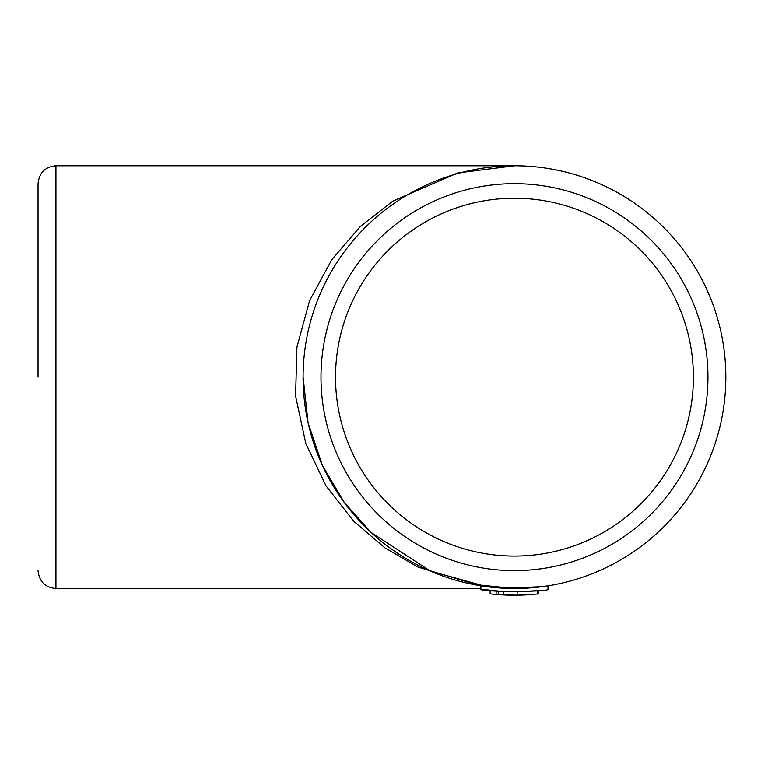 <?xml version="1.0" encoding="UTF-8"?>
<svg xmlns="http://www.w3.org/2000/svg" width="761" height="761" viewBox="0 0 761 761"><rect width="100%" height="100%" fill="white"/><g stroke="black" fill="none" stroke-linecap="round" stroke-linejoin="round"><path stroke-width="1.14" d="M534.146 590.964L536.828 590.698M516.5 595.216L514.598 595.226M520.562 595.14L515.987 595.216M528.638 591.402L529.675 591.326A214.726 214.726 0 0 0 533.223 591.05L538.35 590.536L538.35 593.913L537.342 594.018L517.147 595.207L496.153 594.455A218.074 218.074 0 0 1 490.141 593.865L490.141 590.488A214.726 214.726 0 0 0 496.153 591.088L496.153 594.455M499.444 594.702L497.18 594.541M496.153 591.088L498.417 591.268L498.417 594.626M498.417 591.268L503.792 591.601L503.792 594.959A218.074 218.074 0 0 0 507.444 595.112L520.743 595.131M537.342 594.018L537.342 590.65L517.147 591.849L517.147 595.207M534.032 594.341L533.223 594.417A218.074 218.074 0 0 1 532.767 594.455M531.121 591.221L527.982 591.44L531.121 591.221M503.792 591.601L480.914 589.233C478.831 592.096 550.06 592.106 548.015 589.233L548.015 585.837L538.265 587.169M490.74 590.555L483.425 589.613M507.91 588.415L509.946 588.462M303.097 377.142A211.368 211.368 0 0 1 620.148 194.093A211.368 211.368 0 0 1 620.148 560.191A211.368 211.368 0 0 1 303.097 377.142A211.368 211.368 0 0 1 620.148 194.093A211.368 211.368 0 0 1 620.148 560.191A211.368 211.368 0 0 1 303.097 377.142L308.1 422.85L322.417 465.428L344.219 502.412L371.064 532.424L430.431 571.083L486.498 586.655M543.868 586.455L538.236 587.169M495.592 587.663L490.75 587.178M480.914 589.233L480.914 585.837L504.895 588.291L542.564 586.636M335.534 377.142A178.94 178.94 0 0 0 603.93 532.11A178.94 178.94 0 0 0 603.93 222.183A178.94 178.94 0 0 0 335.534 377.142M38.05 377.142L38.05 183.667L38.05 377.142M480.914 588.51L55.943 588.51C45.175 587.549 39.211 581.585 38.05 570.617M480.914 586.037L418.227 567.164L385.18 548.063L353.523 521.066L326.022 485.879L305.798 443.435L295.591 396.034L296.933 347.149L309.622 300.614L331.777 259.672L360.495 226.331L392.705 201.189L457.722 172.947L514.465 165.774L55.943 165.774L55.943 588.51M538.35 590.536A214.726 214.726 0 0 0 538.788 590.488L538.788 593.865A218.074 218.074 0 0 1 538.35 593.913M532.063 594.512A218.074 218.074 0 0 1 529.675 594.693L521.209 595.121M527.097 594.855L522.874 595.064M503.972 594.969L501.756 594.855M507.444 591.754L510.041 591.82M320.99 377.142A193.475 193.475 0 0 0 611.207 544.695A193.475 193.475 0 0 0 611.207 209.589A193.475 193.475 0 0 0 320.99 377.142M55.943 165.774C45.175 166.735 39.211 172.699 38.05 183.667M514.465 588.51L472.667 584.334"/></g></svg>
